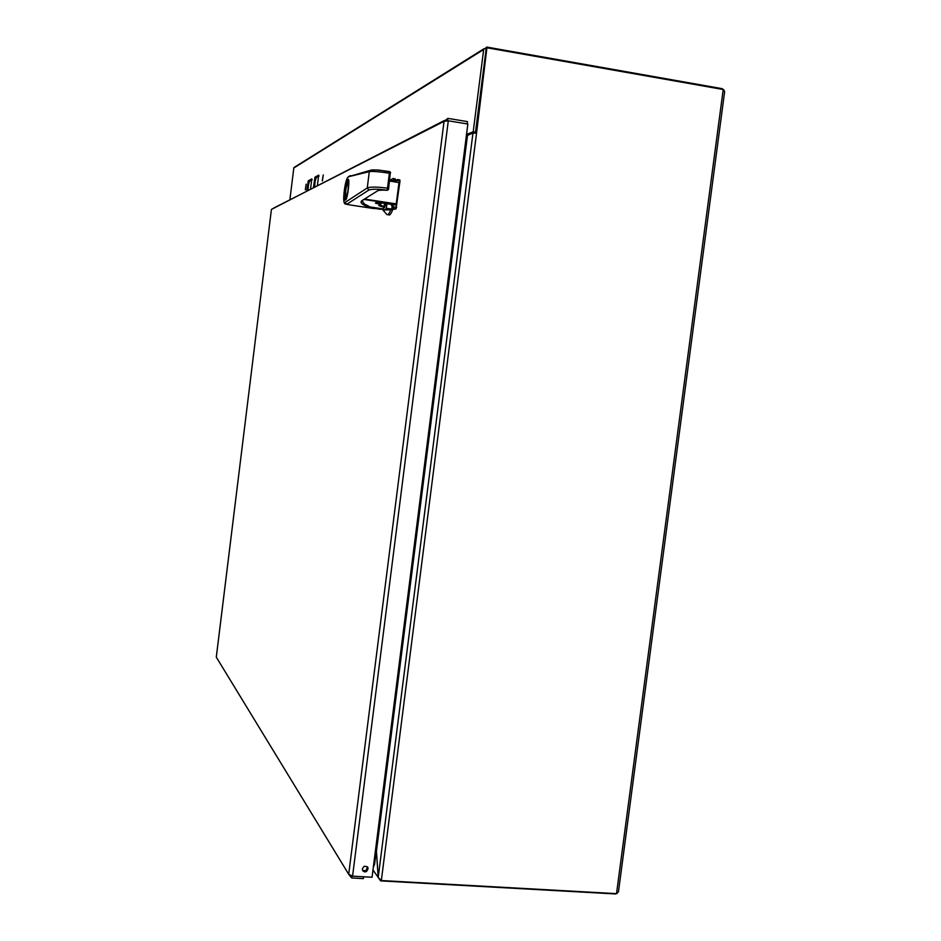 <?xml version="1.0" encoding="UTF-8"?>
<svg xmlns="http://www.w3.org/2000/svg" width="941" height="941" viewBox="0 0 941 941"><rect width="100%" height="100%" fill="white"/><g stroke="black" fill="none" stroke-linecap="round" stroke-linejoin="round"><path stroke-width="1.41" d="M617.131 893.409L615.496 893.95L380.646 880.882L372.989 869.99M722.206 89.324L722.288 88.701L724.147 90.218M724.629 91.689L723.194 89.501L616.52 893.644L618.472 891.703L724.629 91.689M722.288 88.701L486.838 47.085L483.674 49.52L473.194 131.834L475.499 132.222L486.062 49.72M475.452 133.034L486.25 48.179L486.92 47.768L476.546 133.187L472.958 133.081L378.2 877.459L381.34 880.541L476.546 133.175M616.52 893.644L381.34 880.541M486.92 47.768L723.194 89.501M380.729 880.2L380.646 880.882M295.603 166.522L293.804 168.004L289.863 199.939M378.258 877.706L376.459 851.534M313.435 187.541L314.953 177.179L318.658 175.144L317.352 185.718M306.766 190.976L308.248 180.848L311.789 178.908L310.506 189.235M322.387 180.931L323.269 174.932L322.245 180.884M305.319 189.835L306.143 184.177L305.319 189.835M466.524 134.41L473.194 131.834M378.2 877.459L376.212 848.312L466.854 135.551L472.958 133.081M375.494 850.229L376.129 851.099M319.105 175.979L316.47 177.414C315.317 179.555 314.741 182.777 314.753 187.059M312.2 179.731L309.73 181.072C308.624 183.166 308.072 186.306 308.06 190.494M473.864 132.963L475.499 132.222M466.807 134.751L468.618 135.045M385.939 203.585L385.01 206.067M386.998 203.738L386.222 208.949L383.316 209.984L382.246 209.278M392.185 205.609L391.844 208.514L392.915 208.149L392.868 206.797M396.373 180.378L395.244 181.425M389.903 180.672L395.549 180.39M394.197 180.496L393.291 178.39L390.786 179.813M386.539 214.183C387.657 215.63 389.045 214.183 390.703 209.843L383.316 209.984M392.938 206.938L393.173 207.596M393.397 208.831L386.222 208.949M390.703 209.843L396.032 208.89L393.773 208.549L393.538 206.867L391.091 204.362M395.173 181.554L397.431 179.531L399.843 179.943L399.996 181.072L396.032 208.89M392.491 210.114C390.821 214.454 389.433 215.901 388.304 214.454L388.163 214.43M393.679 178.672L395.291 178.919L395.926 180.531M397.431 179.531L395.702 181.637M390.927 204.338L393.267 208.02M391.926 204.491L393.538 206.867L396.69 207.349M345.465 198.998L344.947 198.751C343.194 196.304 346.664 177.59 348.288 180.848C349.805 182.801 347.335 198.657 345.465 198.998M345.606 197.857L345.229 197.751C343.489 196.081 346.759 178.472 348.146 182.107C348.688 188.306 347.841 193.552 345.606 197.857M348.241 182.401L348.099 182.425C345.959 186.741 345.194 191.646 345.817 197.163L346.053 197.387M351.699 175.885L350.205 175.661L348.382 176.767C345.817 180.096 344.253 187.365 343.688 198.575C343.771 202.444 344.453 204.268 345.7 204.032L346.641 204.35L368.837 190.058C372.201 188.882 378.376 188.953 387.386 190.282L387.504 188.188L388.48 189.459M371.577 207.937L380.752 209.325L382.587 208.843L370.142 206.961L372.165 208.208C362.579 205.244 359.191 202.715 362.003 200.609L377.623 190.823C378.952 190.141 382.093 189.964 387.069 190.27L388.092 189.941M389.374 173.191L390.633 172.709L389.727 171.603C380.329 170.203 374.2 169.686 371.342 170.05L348.382 176.767L369.307 171.615L367.261 187.953C370.554 186.73 377.306 186.8 387.504 188.188L389.374 173.191C379.188 171.697 372.495 171.168 369.307 171.615L369.401 171.227C378.047 168.415 381.74 171.238 389.903 171.662L389.374 173.191M372.165 208.208L354.898 205.703L374.306 208.631M390.327 172.697L388.562 189.27M370.142 206.961L364.191 203.879L362.132 200.621M382.587 208.843L384.751 207.243L383.963 207.126C379.411 206.067 377.835 205.397 379.235 205.114L380.54 204.138L376.247 203.479L375.412 203.091L376.012 202.703L376.247 203.479M375.412 203.091L377.753 202.339L395.291 204.997L396.243 204.373M361.991 200.915L364.191 203.879M385.328 203.491L384.751 207.243M389.586 181.037L399.443 182.695M396.773 203.985L399.019 182.495L396.173 204.362L363.861 199.445M381.14 203.75L376.388 203.103L376.541 202.374M383.963 207.126L384.151 206.514L379.717 204.95M385.057 205.609L385.834 203.562M399.455 182.777L396.808 203.879M381.164 203.668L380.882 202.809M375.388 851.052L376.247 851.111L374.565 864.332L373.354 867.108M216.312 657.124L217.512 659.135M351.934 876.024L351.687 877.965L348.699 874.26L352.569 876.165L448.292 120.801L444.046 121.354L447.94 118.39L447.634 120.789M273.56 208.149L444.046 121.354L348.699 874.26L216.301 657.159L271.373 209.855L216.289 657.147M351.687 877.965L363.379 878.623L363.614 876.789M362.344 868.766C362.508 871.295 363.838 872.248 366.343 871.625C369.178 868.155 368.437 866.379 364.143 866.273L362.344 868.766M448.292 120.801L467.853 124.024L372.06 877.259L352.569 876.165M467.171 123.918L467.465 121.612L447.94 118.39M362.544 870.26L365.849 870.872L367.508 866.826M293.804 168.004L483.674 49.52M376.435 851.287L467.477 135.575M316.47 177.414L314.953 177.179M309.73 181.072L308.248 180.848M376.471 849.076L375.6 850.323M392.338 209.173L386.422 208.326M399.843 179.943L397.42 179.566L396.326 180.425L399.996 181.072M387.586 188.2L389.468 173.203M347.841 179.931C345.982 177.731 342.712 203.985 345.382 199.692C347.229 202.068 350.546 175.449 347.841 179.931M368.837 190.058L367.261 187.953L345.159 202.386C341.736 204.997 345.159 177.555 348.299 177.131M350.205 175.661L349.311 176.52M354.898 205.703L346.641 204.35L345.159 202.386M362.92 200.033L362.003 200.609M395.244 204.997L396.337 203.903L364.485 199.057M377.623 190.823L378.435 190.517M379.235 205.114L380.623 204.138M384.94 206.632L384.151 206.514L384.54 203.374M373.706 864.285L374.565 864.332M293.91 167.58L483.85 48.826M382.869 209.984L386.339 213.854M390.115 180.201L393.291 178.39M393.503 178.649L395.291 178.919M396.326 180.425L395.079 181.531M345.888 197.269L345.229 197.751M348.64 180.79L347.852 193.117C346.076 199.092 345.171 201.198 345.124 199.445L345.288 199.033M385.269 205.114L385.751 204.15M444.258 120.554L271.467 209.396M365.849 870.872L366.343 871.625"/></g></svg>

